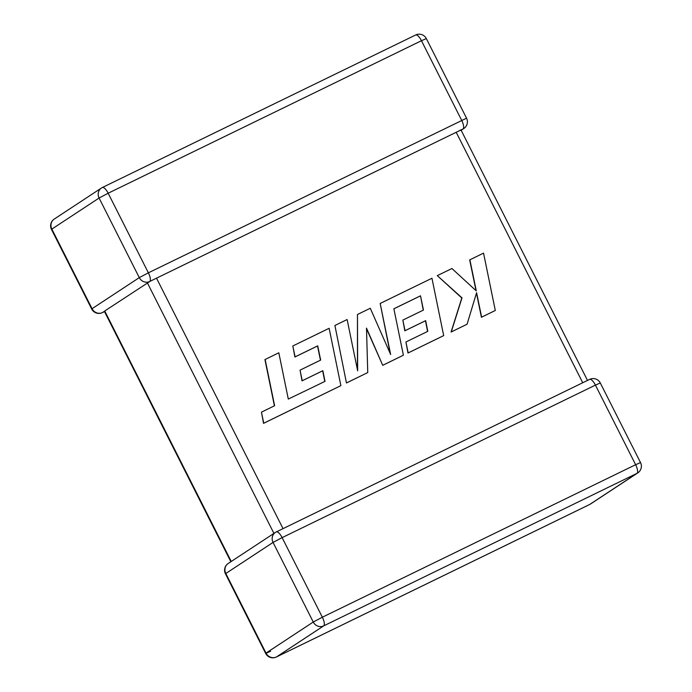 <?xml version="1.0" encoding="UTF-8"?>
<svg xmlns="http://www.w3.org/2000/svg" width="692" height="692" viewBox="0 0 692 692"><rect width="100%" height="100%" fill="white"/><g stroke="black" fill="none" stroke-linecap="round" stroke-linejoin="round"><path stroke-width="1.04" d="M104.976 310.829L150.077 281.315M149.714 281.488A8.036 7.551 -123.3 0 1 139.291 277.63L99.086 198.033L51.848 229.104L92.062 308.701L139.291 277.63L148.373 272.821A8.036 2.707 -116 0 1 149.714 281.488L463 128.971A8.036 2.707 64 0 0 461.659 120.313L421.454 40.716L108.16 193.224L148.373 272.821L466.555 118.194L426.341 38.588L421.454 40.716A8.036 2.707 64 0 0 415.658 34.989A8.036 2.707 64 0 0 415.555 35.05M460.189 130.07L460.725 130.477M104.492 311.582L102.373 312.611A8.036 2.707 64 0 0 102.477 312.559L104.388 311.365M265.131 359.451L274.62 405.728L261.464 412.138L263.738 423.21L340.879 385.652L329.132 328.293L292.82 345.974L295.095 356.864L317.714 345.853L320.664 360.099L300.043 370.133L302.231 380.73L322.853 370.687L325.006 381.37L288.305 399.068L278.815 352.79L264.932 359.58L274.413 405.832M261.464 412.138L263.54 423.34L340.879 385.652M292.82 345.974L294.896 357.003L317.516 345.991L320.457 360.195M300.043 370.133L302.032 380.86L322.654 370.817L324.799 381.474M420.511 295.813L423.461 310.051L402.839 320.093L405.028 330.69L425.658 320.647L427.812 331.33L405.919 341.986L408.185 352.894L443.684 335.611L431.946 278.245L380.168 303.451L390.651 354.503L370.281 308.26L357.47 314.497L357.66 370.834L347.125 319.54L334.911 325.482L346.467 382.97L367.746 372.573L366.5 328.12L382.728 365.315L403.393 355.221L393.869 308.779L420.511 295.813L423.253 310.154M346.675 382.84L367.746 372.573M366.518 328.735L382.728 365.315M382.927 365.186L403.393 355.221M393.878 308.814L420.312 295.942M402.839 320.093L404.829 330.819L425.459 320.777L427.604 331.433M405.919 341.986L407.986 353.024L443.684 335.611M380.168 303.451L390.227 353.543M357.47 314.497L357.453 369.848M334.911 325.482L346.467 382.97M469.877 259.777L476.286 290.908L451.928 268.522L437.301 275.641L462.005 297.863L451.262 331.926L467.074 324.228L476.589 292.69L481.623 317.144L495.308 310.483L483.544 253.125L469.678 259.907L476.009 290.657M495.308 310.483L481.424 317.273L476.459 293.14M437.301 275.641L461.806 297.993L451.063 332.056L467.074 324.228M228.204 563.478A8.036 8.036 0 0 0 225.445 573.806L225.817 573.495A8.036 7.551 -123.3 0 1 228.204 563.478L275.433 532.408A8.036 8.036 0 0 1 276.333 531.897A8.036 2.707 -116 0 1 282.128 537.623L273.055 542.424L225.817 573.495L266.022 653.101L313.26 622.03L273.055 542.424A8.036 7.551 -123.3 0 1 275.433 532.408A8.036 7.551 -123.3 0 1 276.229 531.958A8.036 2.707 -116 0 1 276.333 531.897L589.627 379.389A8.036 2.707 64 0 1 595.423 385.107L282.128 537.623L322.342 617.221L635.628 464.713L595.423 385.107L600.31 382.987L640.524 462.585L635.628 464.713A8.036 2.707 64 0 1 636.969 473.371L323.674 625.879L276.445 656.95L589.731 504.442L636.969 473.371A8.036 7.551 -123.3 0 0 637.764 472.921A8.036 8.036 0 0 0 640.524 462.585M102.477 312.559A8.036 7.551 -123.3 0 1 92.062 308.701L91.69 309.013A8.036 8.036 0 0 0 102.373 312.611A8.036 2.707 64 0 1 102.234 312.672M104.751 311.054L231.249 561.471M273.928 533.402L147.431 282.985M156.513 278.175L283.028 528.636M582.725 382.745L456.201 132.284M108.16 193.224A8.036 2.707 -116 0 0 102.364 187.497A8.036 2.707 -116 0 0 102.269 187.558A8.036 7.551 -123.3 0 0 101.473 188.008A8.036 7.551 -123.3 0 0 99.086 198.033L108.16 193.224M54.236 219.079A8.036 8.036 0 0 0 51.476 229.415L51.848 229.104A8.036 7.551 -123.3 0 1 54.236 219.079L101.473 188.008A8.036 8.036 0 0 1 102.364 187.497L415.658 34.989A8.036 8.036 0 0 1 426.341 38.588M461.149 130.269L463.796 128.522A8.036 7.551 -123.3 0 1 463 128.971M323.674 625.879A8.036 2.707 -116 0 0 322.342 617.221L313.26 622.03A8.036 7.551 -123.3 0 0 323.674 625.879M276.445 656.95A8.036 7.551 -123.3 0 1 266.022 653.101L265.659 653.412A8.036 8.036 0 0 0 276.342 657.011A8.036 2.707 -116 0 0 276.445 656.95M276.195 657.063A8.036 2.707 -116 0 0 276.342 657.011L589.636 504.503A8.036 8.036 0 0 0 590.527 503.992A8.036 7.551 -123.3 0 1 589.731 504.442A8.036 2.707 64 0 1 589.636 504.503A8.036 2.707 64 0 1 589.523 504.546M589.523 379.441A8.036 2.707 64 0 1 589.627 379.389A8.036 8.036 0 0 1 600.31 382.987M270.546 651.284L265.659 653.412L225.445 573.806M463.796 128.522A8.036 8.036 0 0 0 466.555 118.194M51.476 229.415L91.69 309.013M590.527 503.992L637.764 472.921M104.38 311.357L230.851 561.731M461.088 130.148L587.508 380.418"/></g></svg>
